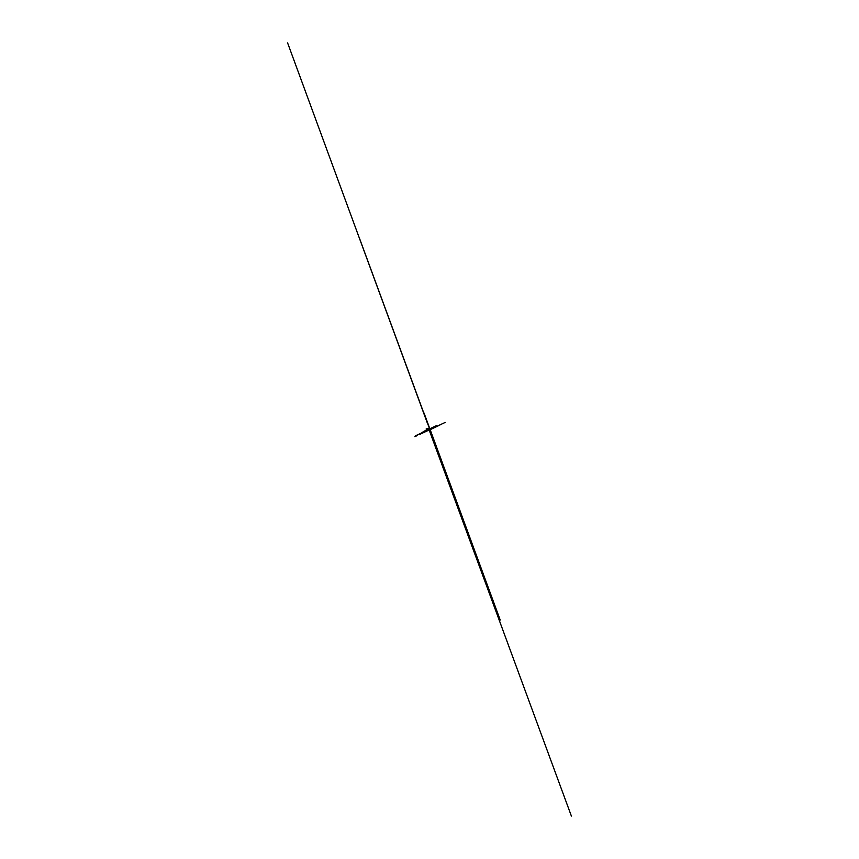 <?xml version="1.0" encoding="UTF-8"?>
<svg xmlns="http://www.w3.org/2000/svg" width="859" height="859" viewBox="0 0 859 859"><rect width="100%" height="100%" fill="white"/><g stroke="black" fill="none" stroke-linecap="round" stroke-linejoin="round"><path stroke-width="1.29" d="M429.908 430.101L429.779 428.566L428.781 428.963L429.264 430.295L571.385 816.05M500.217 620.037L429.768 428.566L428.813 428.899M429.683 428.609L428.62 428.834L429.317 430.423L428.383 428.824L428.995 430.499M429.521 428.448L429.983 429.446L429.575 428.416L428.727 428.824M429.317 430.423L430.101 429.972M429.307 428.501L428.383 428.824M429.64 430.198L428.62 428.834L429.425 428.448L428.598 428.834M433.215 438.519L429.897 429.264L430.166 430.348L429.221 430.488M430.166 429.951L424.282 413.92M428.942 429.661L428.705 429.071L428.931 429.661M428.909 429.597L429.135 430.219L428.909 429.597M428.662 428.834L428.866 429.382L428.705 428.834M428.727 429.103L428.501 428.501M429.124 430.166L429.339 430.756M422.198 433.119L430.069 429.425L424.024 412.986M430.402 430.38L429.618 428.405M429.983 429.403L429.672 428.373M429.983 429.36L430.359 430.402M415.659 435.857L429.897 429.275L429.575 428.254M431.873 434.987L403.709 358.482M429.94 429.017L415.616 435.738M429.854 429.275L430.155 430.209M429.79 428.781L427.471 422.467M429.951 428.781L429.822 428.77A1.986 1.729 86.5 0 0 429.618 428.866L436.254 425.742M429.725 428.598L423.09 431.712M429.693 429.167L429.564 429.962M429.779 429.189L429.575 428.641L430.144 429.017M426.655 430.767L429.908 429.264M427.342 423.036L287.615 42.95M428.931 430.23L429.908 430.176M429.994 430.542L430.338 429.64M431.476 429.092L429.64 429.983L432.206 437.134M429.801 429.876L431.626 429.017L429.64 429.983L432.174 437.027M429.908 429.854L432.582 436.941M429.79 429.887L431.809 428.942M429.758 429.929L430.327 429.661M414.886 436.662L416.551 435.878M429.597 428.126L429.962 429.779L435.352 427.191M445.177 422.435L429.876 429.618L430.917 432.399M430.112 429.532L420.169 434.203M429.908 429.629L430.456 431.121M429.554 429.94L439.883 425.055M430.015 430.015L417.721 396.6M429.801 429.199L430.005 429.758L429.758 429.221M429.876 429.618L359.438 238.168M429.189 428.748L428.652 429.028M429.972 430.552L428.985 430.466M428.738 428.877L426.085 429.038M428.963 428.534L426.902 428.662M429.242 428.501L428.437 428.888"/></g></svg>
